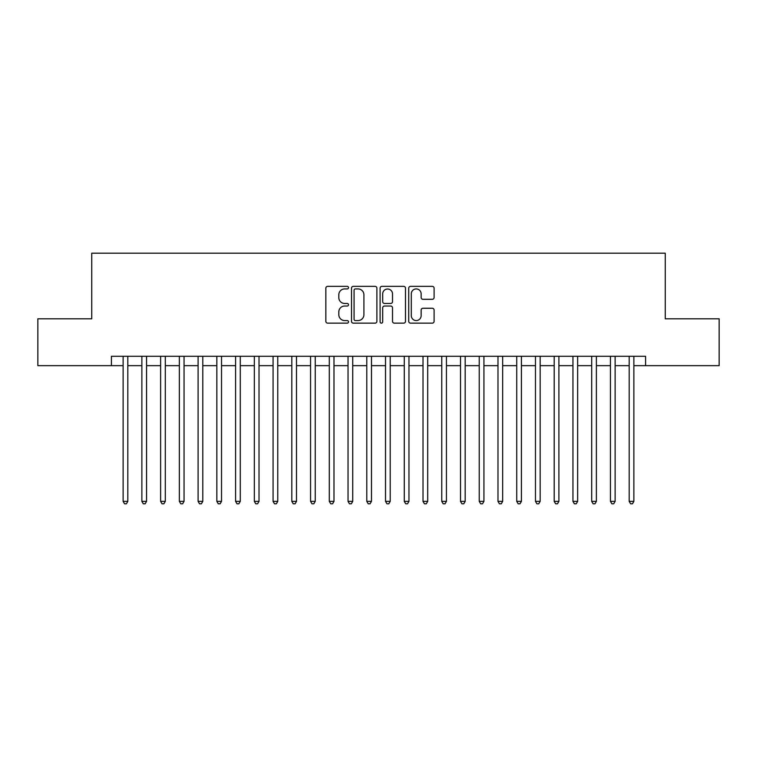<?xml version="1.0" encoding="UTF-8"?>
<svg xmlns="http://www.w3.org/2000/svg" width="757" height="757" viewBox="0 0 757 757"><rect width="100%" height="100%" fill="white"/><g stroke="black" fill="none" stroke-linecap="round" stroke-linejoin="round"><path stroke-width="1.14" d="M348.513 287.641A1.287 1.287 0 0 0 347.226 286.354L327.677 286.354A1.836 1.836 0 0 0 325.841 288.19L325.841 321.309A1.836 1.836 0 0 0 327.677 323.144L347.226 323.144A1.287 1.287 0 0 0 348.513 321.857A1.287 1.287 0 0 0 347.226 320.571L344.69 320.571A5.886 5.886 0 0 1 338.805 314.685L338.805 311.922A5.886 5.886 0 0 1 344.69 306.036L347.226 306.036A1.287 1.287 0 0 0 348.513 304.749A1.287 1.287 0 0 0 347.226 303.462L344.69 303.462A5.886 5.886 0 0 1 338.805 297.577L338.805 294.814A5.886 5.886 0 0 1 344.69 288.928L347.226 288.928A1.287 1.287 0 0 0 348.513 287.641M432.266 299.318A1.836 1.836 0 0 0 434.102 297.482L434.102 288.19A1.836 1.836 0 0 0 432.266 286.354L410.559 286.354A1.836 1.836 0 0 0 408.714 288.19L408.714 321.309A1.836 1.836 0 0 0 410.559 323.144L432.266 323.144A1.836 1.836 0 0 0 434.102 321.309L434.102 310.086A1.836 1.836 0 0 0 432.266 308.241L422.974 308.241A1.836 1.836 0 0 0 421.138 310.086L421.138 315.65A4.921 4.921 0 0 1 416.218 320.571A4.921 4.921 0 0 1 411.297 315.65L411.297 293.848A4.921 4.921 0 0 1 416.218 288.928A4.921 4.921 0 0 1 421.138 293.848L421.138 297.482A1.836 1.836 0 0 0 422.974 299.318L432.266 299.318M111.411 365.659L37.85 365.659L37.85 318.801L91.739 318.801L91.739 253.207L665.261 253.207L665.261 318.801L719.15 318.801L719.15 365.659L645.589 365.659L645.589 356.292L111.411 356.292L111.411 365.659L123.126 365.659M376.891 288.19A1.836 1.836 0 0 0 375.046 286.354L353.339 286.354A1.836 1.836 0 0 0 351.503 288.19L351.503 321.309A1.836 1.836 0 0 0 353.339 323.144L375.046 323.144A1.836 1.836 0 0 0 376.891 321.309L376.891 288.19M381.954 286.354L403.661 286.354A1.836 1.836 0 0 1 405.497 288.19L405.497 321.309A1.836 1.836 0 0 1 403.661 323.144L394.369 323.144A1.836 1.836 0 0 1 392.523 321.309L392.523 307.872A1.836 1.836 0 0 0 390.688 306.036L384.528 306.036A1.836 1.836 0 0 0 382.682 307.872L382.682 321.857A1.287 1.287 0 0 1 381.396 323.144A1.287 1.287 0 0 1 380.109 321.857L380.109 288.19A1.836 1.836 0 0 1 381.954 286.354M127.819 365.659L141.871 365.659M146.555 365.659L160.616 365.659M165.3 365.659L179.362 365.659M184.046 365.659L198.097 365.659M202.791 365.659L216.843 365.659M221.527 365.659L235.588 365.659M240.272 365.659L254.333 365.659M259.017 365.659L273.069 365.659M277.762 365.659L291.814 365.659M296.498 365.659L310.559 365.659M315.243 365.659L329.304 365.659M333.988 365.659L348.04 365.659M352.724 365.659L366.785 365.659M371.469 365.659L385.531 365.659M390.215 365.659L404.276 365.659M408.96 365.659L423.012 365.659M427.696 365.659L441.757 365.659M446.441 365.659L460.502 365.659M465.186 365.659L479.238 365.659M483.931 365.659L497.983 365.659M502.667 365.659L516.728 365.659M521.412 365.659L535.473 365.659M540.157 365.659L554.209 365.659M558.903 365.659L572.954 365.659M577.638 365.659L591.7 365.659M596.384 365.659L610.445 365.659M615.129 365.659L629.181 365.659M633.874 365.659L645.589 365.659M355.364 288.928A1.287 1.287 0 0 0 354.077 290.215L354.077 319.284A1.287 1.287 0 0 0 355.364 320.571L358.033 320.571A5.886 5.886 0 0 0 363.918 314.685L363.918 294.814A5.886 5.886 0 0 0 358.033 288.928L355.364 288.928M392.523 293.943A4.921 4.921 0 0 0 387.603 289.013A4.921 4.921 0 0 0 382.682 293.943L382.682 301.617A1.836 1.836 0 0 0 384.528 303.462L390.688 303.462A1.836 1.836 0 0 0 392.523 301.617L392.523 293.943M127.819 356.292L127.819 501.361L123.126 501.361L123.126 356.292M127.819 501.361L126.41 503.793L124.536 503.793L123.126 501.361M146.555 356.292L146.555 501.361L141.871 501.361L141.871 356.292M146.555 501.361L145.155 503.793L143.281 503.793L141.871 501.361M165.3 356.292L165.3 501.361L160.616 501.361L160.616 356.292M165.3 501.361L163.891 503.793L162.017 503.793L160.616 501.361M184.046 356.292L184.046 501.361L179.362 501.361L179.362 356.292M184.046 501.361L182.636 503.793L180.762 503.793L179.362 501.361M202.791 356.292L202.791 501.361L198.097 501.361L198.097 356.292M202.791 501.361L201.381 503.793L199.507 503.793L198.097 501.361M221.527 356.292L221.527 501.361L216.843 501.361L216.843 356.292M221.527 501.361L220.126 503.793L218.253 503.793L216.843 501.361M240.272 356.292L240.272 501.361L235.588 501.361L235.588 356.292M240.272 501.361L238.862 503.793L236.988 503.793L235.588 501.361M259.017 356.292L259.017 501.361L254.333 501.361L254.333 356.292M259.017 501.361L257.607 503.793L255.734 503.793L254.333 501.361M277.762 356.292L277.762 501.361L273.069 501.361L273.069 356.292M277.762 501.361L276.352 503.793L274.479 503.793L273.069 501.361M296.498 356.292L296.498 501.361L291.814 501.361L291.814 356.292M296.498 501.361L295.098 503.793L293.224 503.793L291.814 501.361M315.243 356.292L315.243 501.361L310.559 501.361L310.559 356.292M315.243 501.361L313.833 503.793L311.96 503.793L310.559 501.361M333.988 356.292L333.988 501.361L329.304 501.361L329.304 356.292M333.988 501.361L332.578 503.793L330.705 503.793L329.304 501.361M352.724 356.292L352.724 501.361L348.04 501.361L348.04 356.292M352.724 501.361L351.324 503.793L349.45 503.793L348.04 501.361M371.469 356.292L371.469 501.361L366.785 501.361L366.785 356.292M371.469 501.361L370.069 503.793L368.195 503.793L366.785 501.361M390.215 356.292L390.215 501.361L385.531 501.361L385.531 356.292M390.215 501.361L388.805 503.793L386.931 503.793L385.531 501.361M408.96 356.292L408.96 501.361L404.276 501.361L404.276 356.292M408.96 501.361L407.55 503.793L405.676 503.793L404.276 501.361M427.696 356.292L427.696 501.361L423.012 501.361L423.012 356.292M427.696 501.361L426.295 503.793L424.422 503.793L423.012 501.361M446.441 356.292L446.441 501.361L441.757 501.361L441.757 356.292M446.441 501.361L445.04 503.793L443.167 503.793L441.757 501.361M465.186 356.292L465.186 501.361L460.502 501.361L460.502 356.292M465.186 501.361L463.776 503.793L461.902 503.793L460.502 501.361M483.931 356.292L483.931 501.361L479.238 501.361L479.238 356.292M483.931 501.361L482.521 503.793L480.648 503.793L479.238 501.361M502.667 356.292L502.667 501.361L497.983 501.361L497.983 356.292M502.667 501.361L501.266 503.793L499.393 503.793L497.983 501.361M521.412 356.292L521.412 501.361L516.728 501.361L516.728 356.292M521.412 501.361L520.012 503.793L518.138 503.793L516.728 501.361M540.157 356.292L540.157 501.361L535.473 501.361L535.473 356.292M540.157 501.361L538.747 503.793L536.874 503.793L535.473 501.361M558.903 356.292L558.903 501.361L554.209 501.361L554.209 356.292M558.903 501.361L557.493 503.793L555.619 503.793L554.209 501.361M577.638 356.292L577.638 501.361L572.954 501.361L572.954 356.292M577.638 501.361L576.238 503.793L574.364 503.793L572.954 501.361M596.384 356.292L596.384 501.361L591.7 501.361L591.7 356.292M596.384 501.361L594.983 503.793L593.11 503.793L591.7 501.361M615.129 356.292L615.129 501.361L610.445 501.361L610.445 356.292M615.129 501.361L613.719 503.793L611.845 503.793L610.445 501.361M633.874 356.292L633.874 501.361L629.181 501.361L629.181 356.292M633.874 501.361L632.464 503.793L630.59 503.793L629.181 501.361"/></g></svg>
